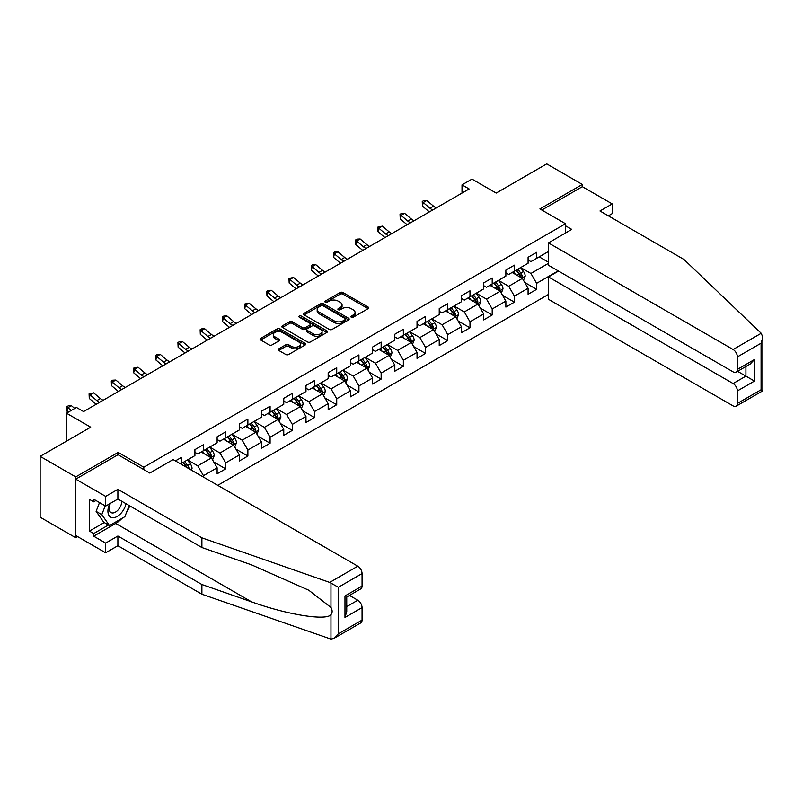 <?xml version="1.0" encoding="UTF-8"?>
<svg xmlns="http://www.w3.org/2000/svg" width="803" height="803" viewBox="0 0 803 803"><rect width="100%" height="100%" fill="white"/><g stroke="black" fill="none" stroke-linecap="round" stroke-linejoin="round"><path stroke-width="1.2" d="M351.282 317.225A1.385 0.803 0 0 0 353.24 317.225L368.095 308.653A1.977 1.144 0 0 0 368.667 307.84A1.977 1.144 0 0 0 368.095 307.037L342.931 292.513A1.977 1.144 0 0 0 340.141 292.513L325.295 301.085A1.385 0.803 0 0 0 324.884 301.647A1.385 0.803 0 0 0 325.295 302.219A1.385 0.803 0 0 0 327.253 302.219L329.17 301.105A6.324 3.654 0 0 1 338.113 301.105L340.211 302.319A6.324 3.654 0 0 1 342.058 304.899A6.324 3.654 0 0 1 340.211 307.479L338.284 308.593A1.385 0.803 0 0 0 337.882 309.155A1.385 0.803 0 0 0 338.284 309.717A1.385 0.803 0 0 0 340.241 309.717L342.168 308.613A6.324 3.654 0 0 1 351.112 308.613L353.21 309.817A6.324 3.654 0 0 1 355.056 312.407A6.324 3.654 0 0 1 353.21 314.987L351.282 316.091A1.385 0.803 0 0 0 350.881 316.663A1.385 0.803 0 0 0 351.282 317.225L351.282 316.091M278.792 348.833A1.977 1.144 0 0 0 278.209 349.636A1.977 1.144 0 0 0 278.792 350.449L285.848 354.524A1.977 1.144 0 0 0 288.638 354.524L305.13 344.999A1.977 1.144 0 0 0 305.712 344.196A1.977 1.144 0 0 0 305.13 343.383L279.976 328.859A1.977 1.144 0 0 0 277.186 328.859L260.694 338.384A1.977 1.144 0 0 0 260.112 339.187A1.977 1.144 0 0 0 260.694 340L269.216 344.919A1.977 1.144 0 0 0 272.006 344.919L279.073 340.843A1.977 1.144 0 0 0 279.645 340.04A1.977 1.144 0 0 0 279.073 339.227L274.837 336.788A5.29 3.051 0 0 1 273.291 334.63A5.29 3.051 0 0 1 276.553 331.81A5.29 3.051 0 0 1 282.315 332.472L298.877 342.038A5.29 3.051 0 0 1 300.422 344.196A5.29 3.051 0 0 1 297.16 347.016A5.29 3.051 0 0 1 291.399 346.354L288.638 344.758A1.977 1.144 0 0 0 285.848 344.758L278.792 348.833L278.792 350.449L285.848 346.404L285.848 344.758M608.383 215.846L612.227 213.628L612.227 203.922L582.326 186.667L582.326 184.449L546.733 163.892L496.184 193.071L471.983 179.099L462.016 184.861L469.133 188.966L83.572 411.568L76.456 407.452L66.488 413.214L66.488 441.158M118.171 454.809L118.171 452.42L75.743 476.912L40.15 456.365L90.699 427.186L66.488 413.214M118.171 452.42L143.797 467.216L565.523 223.736L565.523 233.031M582.326 184.449L539.897 208.941L565.523 223.736M329.31 329.431A1.977 1.144 0 0 0 332.101 329.431L348.592 319.905A1.977 1.144 0 0 0 349.175 319.102A1.977 1.144 0 0 0 348.592 318.289L323.438 303.765A1.977 1.144 0 0 0 320.648 303.765L304.156 313.29A1.977 1.144 0 0 0 303.574 314.093A1.977 1.144 0 0 0 304.156 314.906L329.31 329.431M299.88 317.526A1.385 0.803 0 0 1 301.286 317.717L301.286 316.071L326.861 330.836A1.977 1.144 0 0 1 327.443 331.649A1.977 1.144 0 0 1 326.861 332.452L310.37 341.978A1.977 1.144 0 0 1 307.579 341.978L282.425 327.453L282.425 325.837A1.977 1.144 0 0 0 281.843 326.64A1.977 1.144 0 0 0 282.425 327.453M282.425 325.837L289.481 321.762A1.977 1.144 0 0 1 292.272 321.762L302.48 327.654A1.977 1.144 0 0 0 305.27 327.654L309.958 324.954A1.977 1.144 0 0 0 310.53 324.141A1.977 1.144 0 0 0 309.958 323.338L299.328 317.205A1.385 0.803 0 0 1 298.927 316.643A1.385 0.803 0 0 1 299.78 315.9A1.385 0.803 0 0 1 301.286 316.071M75.743 476.912L75.743 537.749L40.15 517.192L40.15 456.365M143.797 469.604L143.797 467.216M217.764 485.343L548.439 294.43M548.439 251.52L536.625 258.345L536.625 252.343L528.083 257.271L528.083 263.274L514.412 271.163L514.412 265.171L505.87 270.099L505.87 276.102L492.199 283.991L492.199 277.989L483.657 282.917L483.657 288.919L469.986 296.819L469.986 290.816L461.444 295.745L461.444 301.747L447.783 309.637L447.783 303.634L439.231 308.573L439.231 314.565L425.57 322.465L425.57 316.462L417.028 321.391L417.028 327.393L403.357 335.283L403.357 329.28L394.815 334.219L394.815 340.221L381.144 348.111L381.144 342.108L372.602 347.037L372.602 353.039L358.931 360.928L358.931 354.926L350.389 359.864L350.389 365.867L336.728 373.756L336.728 367.754L328.176 372.682L328.176 378.685L314.515 386.574L314.515 380.572L305.973 385.51L305.973 391.513L292.302 399.402L292.302 393.4L283.76 398.328L283.76 404.331L270.089 412.22L270.089 406.228L261.547 411.156L261.547 417.159L247.876 425.048L247.876 419.046L239.334 423.984L239.334 429.976L225.673 437.876L225.673 431.873L217.121 436.802L217.121 442.804L203.46 450.694L203.46 444.691L194.918 449.63L194.918 455.622L181.247 463.522L181.247 457.519L175.405 460.892M558.195 270.882L536.625 283.329L536.625 289.331L528.083 294.269L528.083 288.267L514.412 296.156L514.412 302.159L505.87 307.087L505.87 301.085L492.199 308.984L492.199 314.977L483.657 319.915L483.657 313.913L469.986 321.802L469.986 327.805L461.444 332.733L461.444 326.731L447.783 334.63L447.783 340.633L439.231 345.561L439.231 339.559L425.57 347.448L425.57 353.45L417.028 358.379L417.028 352.387L403.357 360.276L403.357 366.278L394.815 371.207L394.815 365.204L381.144 373.094L381.144 379.096L372.602 384.035L372.602 378.032L358.931 385.922L358.931 391.924L350.389 396.853L350.389 390.85L336.728 398.74L336.728 404.742L328.176 409.681L328.176 403.678L314.515 411.568L314.515 417.57L305.973 422.498L305.973 416.496L292.302 424.385L292.302 430.388L283.76 435.326L283.76 429.324L270.089 437.213L270.089 443.216L261.547 448.144L261.547 442.142L247.876 450.041L247.876 456.034L239.334 460.972L239.334 454.97L225.673 462.859L225.673 468.862L217.121 473.79L217.121 467.798L203.46 475.687L203.46 477.082M181.247 463.522L180.605 463.883M201.182 452.009L211.43 457.931L197.759 465.82L187.511 459.898M194.918 452.34L197.759 453.986L203.46 450.694M197.759 465.82L203.46 475.687M211.43 457.931L217.121 467.798M223.395 439.191L233.643 445.103L219.972 452.992L209.724 447.08M217.121 439.512L219.972 441.158L225.673 437.876M219.972 452.992L225.673 462.859M233.643 445.103L239.334 454.97M245.598 426.363L255.856 432.285L242.185 440.174L231.937 434.252M239.334 426.694L242.185 428.34L247.876 425.048M242.185 440.174L247.876 450.041M255.856 432.285L261.547 442.142M267.811 413.535L278.059 419.457L264.398 427.347L254.139 421.434M261.547 413.866L264.398 415.512L270.089 412.22M264.398 427.347L270.089 437.213M278.059 419.457L283.76 429.324M290.024 400.717L300.272 406.639L286.611 414.529L276.352 408.607M283.76 401.048L286.611 402.684L292.302 399.402M286.611 414.529L292.302 424.385M300.272 406.639L305.973 416.496M312.237 387.889L322.485 393.811L308.814 401.701L298.565 395.789M305.973 388.22L308.814 389.867L314.515 386.574M308.814 401.701L314.515 411.568M322.485 393.811L328.176 403.678M334.449 375.071L344.698 380.983L331.027 388.883L320.778 382.961M328.176 375.402L331.027 377.039L336.728 373.756M331.027 388.883L336.728 398.74M344.698 380.983L350.389 390.85M356.652 362.243L366.911 368.165L353.24 376.055L342.991 370.133M350.389 362.575L353.24 364.221L358.931 360.928M353.24 376.055L358.931 385.922M366.911 368.165L372.602 378.032M378.865 349.425L389.114 355.338L375.453 363.237L365.194 357.315M372.602 349.747L375.453 351.393L381.144 348.111M375.453 363.237L381.144 373.094M389.114 355.338L394.815 365.204M401.078 336.598L411.327 342.52L397.666 350.409L387.407 344.487M394.815 336.929L397.666 338.575L403.357 335.283M397.666 350.409L403.357 360.276M411.327 342.52L417.028 352.387M423.291 323.78L433.54 329.692L419.869 337.581L409.62 331.669M417.028 324.101L419.869 325.747L425.57 322.465M419.869 337.581L425.57 347.448M433.54 329.692L439.231 339.559M445.504 310.952L455.753 316.874L442.082 324.763L431.833 318.841M439.231 311.283L442.082 312.929L447.783 309.637M442.082 324.763L447.783 334.63M455.753 316.874L461.444 326.731M467.707 298.134L477.966 304.046L464.295 311.935L454.046 306.023M461.444 298.455L464.295 300.101L469.986 296.819M464.295 311.935L469.986 321.802M477.966 304.046L483.657 313.913M489.92 285.306L500.169 291.228L486.508 299.117L476.249 293.195M483.657 285.637L486.508 287.283L492.199 283.991M486.508 299.117L492.199 308.984M500.169 291.228L505.87 301.085M512.133 272.478L522.382 278.4L508.721 286.29L498.462 280.377M505.87 272.809L508.721 274.455L514.412 271.163M508.721 286.29L514.412 296.156M522.382 278.4L528.083 288.267M548.439 263.354L530.924 273.472L520.675 267.55M539.184 256.86L548.439 262.21M528.083 259.991L530.924 261.627L536.625 258.345M530.924 273.472L536.625 283.329M75.743 537.749L77.67 536.635M462.016 184.861L462.016 193.071M524.73 282.475L536.625 289.331M502.527 295.293L514.412 302.159M480.314 308.121L492.199 314.977M458.101 320.939L469.986 327.805M435.888 333.767L447.783 340.633M413.675 346.585L425.57 353.45M391.473 359.413L403.357 366.278M369.26 372.231L381.144 379.096M347.047 385.059L358.931 391.924M324.834 397.876L336.728 404.742M302.621 410.704L314.515 417.57M280.418 423.532L292.302 430.388M258.205 436.35L270.089 443.216M235.992 449.178L247.876 456.034M213.779 461.996L225.673 468.862M351.834 317.416L353.21 316.633A6.324 3.654 0 0 0 355.056 314.043L355.056 312.407M342.058 304.899L342.058 306.545A6.324 3.654 0 0 1 340.211 309.125L338.846 309.918M368.095 307.037L368.095 308.653L342.931 294.159A1.977 1.144 0 0 0 340.141 294.159L325.847 302.41M348.572 319.925L323.438 305.411A1.977 1.144 0 0 0 320.648 305.411L304.176 314.917M345.099 319.664A1.385 0.803 0 0 0 345.511 319.102A1.385 0.803 0 0 0 345.099 318.53L323.017 305.782A1.385 0.803 0 0 0 321.059 305.782L319.042 306.957A6.324 3.654 0 0 0 317.185 309.536A6.324 3.654 0 0 0 319.042 312.116L334.128 320.839A6.324 3.654 0 0 0 343.072 320.839L345.099 319.664L345.099 321.31A1.385 0.803 0 0 0 345.511 320.748L345.511 319.102M317.185 309.536L317.185 311.183A6.324 3.654 0 0 0 319.042 313.762L319.042 312.116M345.099 321.31L343.072 322.475A6.324 3.654 0 0 1 334.128 322.475L319.042 313.762M282.445 327.463L289.481 323.408L289.481 321.762M310.53 324.141L310.53 325.787A1.977 1.144 0 0 1 309.958 326.59L305.27 329.3A1.977 1.144 0 0 1 302.48 329.3L292.272 323.408A1.977 1.144 0 0 0 289.481 323.408M301.286 317.717L326.841 332.472M313.06 333.767A5.29 3.051 0 0 0 318.821 334.429A5.29 3.051 0 0 0 322.093 331.609A5.29 3.051 0 0 0 320.538 329.451L314.706 326.078A1.977 1.144 0 0 0 311.905 326.078L307.228 328.778A1.977 1.144 0 0 0 306.646 329.591A1.977 1.144 0 0 0 307.228 330.394L313.06 333.767L313.06 335.413A5.29 3.051 0 0 0 318.821 336.066A5.29 3.051 0 0 0 322.093 333.245L322.093 331.609M306.646 329.591L306.646 331.237A1.977 1.144 0 0 0 307.228 332.041L307.228 330.394M313.06 335.413L307.228 332.041M300.422 344.196L300.422 345.832A5.29 3.051 0 0 1 297.16 348.653A5.29 3.051 0 0 1 291.399 348L288.638 346.404A1.977 1.144 0 0 0 285.848 346.404M273.291 334.63L273.291 336.276A5.29 3.051 0 0 0 274.837 338.434L274.837 336.788M279.042 340.863L274.837 338.434M305.11 345.019L279.976 330.505A1.977 1.144 0 0 0 277.186 330.505L260.714 340.01M523.506 280.347L525.202 276.081A5.34 3.082 -120 0 0 523.496 271.534L520.565 267.62M515.436 274.395L513.438 271.725M521.559 277.928L522.321 276.312A5.34 3.082 -120 0 0 520.796 273.1L517.855 269.176M516.52 269.949L519.782 274.305A2.72 1.566 60 0 1 520.274 275.128L522.321 276.312M516.148 270.169L519.089 274.084A5.34 3.082 60 0 1 520.615 277.296M432.787 209.954A10.068 5.812 60 0 1 430.006 208.258L423.221 202.557L422.428 206.11L429.214 211.811A15.106 8.723 -120 0 0 429.364 211.932M436.35 207.897A10.068 5.812 60 0 1 433.57 206.2L426.784 200.499L423.221 202.557L422.248 201.483L423.673 200.66L426.784 200.499M422.428 206.11L422.248 201.483M109.72 503.742A13.089 7.558 120 0 0 112.55 517.694A13.089 7.558 120 0 0 126.041 503.732M110.423 503.34A8.963 5.169 120 0 0 111.015 512.555A8.963 5.169 120 0 0 112.32 512.956A8.963 5.169 120 0 0 121.825 501.303M129.193 505.549L124.867 516.7L109.489 525.584L103.798 522.291L96.109 511.36L99.522 502.568M109.489 525.584L101.8 514.643L105.213 505.85M96.109 511.36L101.8 514.643M761.204 333.275L762.85 337.26L761.083 343.212L737.375 356.903A6.043 3.483 -120 0 0 733.099 349.506L761.204 333.275L683.985 259.489L599.982 210.998L612.227 203.922M558.547 271.083L548.439 276.925L548.439 299.278L733.099 405.896A6.043 3.483 -120 0 0 736.12 406.198A6.043 3.483 -120 0 0 737.375 403.427L737.375 390.931A6.043 3.483 -120 0 0 733.099 383.533L745.917 376.135L754.459 381.074L737.375 390.931M548.439 276.925L733.099 383.533M565.523 225.794L571.786 229.407L548.439 242.887L548.439 265.251L733.099 371.859A6.043 3.483 -120 0 0 736.12 372.16A6.043 3.483 -120 0 0 737.375 369.4L737.375 356.903M548.439 242.887L733.099 349.506M582.326 186.667L541.814 210.055M737.576 371.327L745.917 376.135L745.917 366.509M737.375 369.4L754.459 359.533L750.193 364.04L736.12 372.16M737.375 403.427L761.083 389.746L761.977 390.258M122.026 518.336A22.655 13.079 -60 0 1 115.752 523.446L93.68 536.183L105.645 543.089L117.89 536.023L201.894 584.514L201.894 594.22L330.966 639.108L334.088 638.305L338.364 633.798L362.063 620.107A6.043 3.483 60 0 1 360.818 622.877L334.088 638.305M201.894 584.514L251.54 601.838C286.812 614.656 326.329 621.02 330.966 614.636C332.512 612.689 332.512 610.3 330.966 607.47L308.784 590.235L251.54 564.85L201.894 547.526L117.89 499.024L105.645 506.101L93.68 499.195L93.68 501.825L89.414 499.356L89.414 531.084L93.68 533.553L108.495 525.001M105.645 543.089L105.645 552.785L75.743 535.531L75.743 479.14L118.031 454.719L149.78 473.057L173.127 459.577L357.797 566.185A6.043 3.483 60 0 1 362.063 573.583L362.063 586.08A6.043 3.483 60 0 1 360.818 588.85L346.745 596.97L346.745 611.525L344.979 617.477L344.979 595.946C347.287 597.271 347.287 597.271 344.979 595.946L362.063 586.08M117.89 536.023L117.89 545.719L105.645 552.785M201.894 594.22L117.89 545.719M362.063 573.583L338.364 587.274L329.692 582.416L201.894 537.829L117.89 489.328L105.645 496.395L105.645 506.101M105.645 496.395L75.743 479.14M93.68 536.183L93.68 533.553M117.89 489.328L117.89 499.024M201.894 537.829L201.894 547.526M346.745 606.596L357.797 600.222A6.043 3.483 60 0 1 362.063 607.62L362.063 620.107M357.797 600.222L349.456 595.404M129.745 505.87A22.655 13.079 -60 0 1 126.533 512.414M95.958 500.51L93.68 501.825M89.414 531.084L104.219 522.542M501.303 293.175L502.989 288.909A5.34 3.082 -120 0 0 501.293 284.362L498.352 280.438M493.223 287.213L491.235 284.553M499.346 290.746L500.108 289.13A5.34 3.082 -120 0 0 498.583 285.928L495.642 282.004M494.307 282.776L497.569 287.123A2.72 1.566 60 0 1 498.061 287.956L500.108 289.13M493.935 282.987L496.876 286.912A5.34 3.082 60 0 1 498.402 290.124M479.09 305.993L480.776 301.727A5.34 3.082 -120 0 0 479.08 297.19L476.139 293.266M471.02 300.041L469.022 297.371M477.133 303.574L477.895 301.958A5.34 3.082 -120 0 0 476.37 298.746L473.439 294.821M472.094 295.594L475.356 299.951A2.72 1.566 60 0 1 475.848 300.774L477.895 301.958M471.722 295.815L474.663 299.73A5.34 3.082 60 0 1 476.189 302.942M410.574 222.772A10.068 5.812 60 0 1 407.794 221.086L401.008 215.375L400.225 218.928L407.011 224.629A15.106 8.723 -120 0 0 407.151 224.75M414.137 220.715A10.068 5.812 60 0 1 411.357 219.028L404.571 213.327L401.008 215.375L400.035 214.311L401.46 213.488L404.571 213.327M400.225 218.928L400.035 214.311M388.361 235.6A10.068 5.812 60 0 1 385.591 233.904L378.795 228.203L378.012 231.756L384.798 237.457A15.106 8.723 -120 0 0 384.938 237.578M391.924 233.543A10.068 5.812 60 0 1 389.144 231.846L382.358 226.145L378.795 228.203L377.822 227.129L382.358 226.145M378.012 231.756L377.822 227.129M456.877 318.821L458.573 314.555A5.34 3.082 -120 0 0 456.867 310.008L453.926 306.084M448.807 312.859L446.809 310.199M454.93 316.392L455.692 314.776A5.34 3.082 -120 0 0 454.157 311.574L451.226 307.649M449.891 308.422L453.143 312.769A2.72 1.566 60 0 1 453.645 313.602L455.692 314.776M449.519 308.633L452.45 312.558A5.34 3.082 60 0 1 453.976 315.77M434.664 331.639L436.36 327.373A5.34 3.082 -120 0 0 434.654 322.836L431.713 318.911M426.594 325.687L424.596 323.017M432.717 329.22L433.479 327.604A5.34 3.082 -120 0 0 431.954 324.392L429.013 320.467M427.678 321.24L430.94 325.596A2.72 1.566 60 0 1 431.432 326.419L433.479 327.604M427.306 321.461L430.237 325.386A5.34 3.082 60 0 1 431.773 328.588M412.451 344.467L414.147 340.201A5.34 3.082 -120 0 0 412.441 335.654L409.51 331.729M404.381 338.505L402.383 335.845M410.504 342.038L411.266 340.432A5.34 3.082 -120 0 0 409.741 337.22L406.8 333.295M405.465 334.068L408.727 338.414A2.72 1.566 60 0 1 409.219 339.247L411.266 340.432M405.093 334.279L408.034 338.204A5.34 3.082 60 0 1 409.56 341.416M366.158 248.418A10.068 5.812 60 0 1 363.378 246.732L356.592 241.02L355.799 244.574L362.585 250.275A15.106 8.723 -120 0 0 362.725 250.395M369.711 246.37A10.068 5.812 60 0 1 366.931 244.674L360.145 238.973L356.592 241.02L355.619 239.956L357.044 239.133L360.145 238.973M355.799 244.574L355.619 239.956M343.945 261.246A10.068 5.812 60 0 1 341.165 259.55L334.379 253.848L333.586 257.402L340.372 263.103A15.106 8.723 -120 0 0 340.522 263.223M347.498 259.188A10.068 5.812 60 0 1 344.728 257.492L337.943 251.791L334.379 253.848L333.406 252.784L334.831 251.961L337.943 251.791M333.586 257.402L333.406 252.784M321.732 274.064A10.068 5.812 60 0 1 318.952 272.378L312.166 266.676L311.373 270.22L318.159 275.921A15.106 8.723 -120 0 0 318.309 276.041M325.295 272.016A10.068 5.812 60 0 1 322.515 270.32L315.73 264.619L312.166 266.676L311.193 265.602L312.618 264.779L315.73 264.619M311.373 270.22L311.193 265.602M390.248 357.285L391.934 353.019A5.34 3.082 -120 0 0 390.238 348.482L387.297 344.557M382.168 351.333L380.18 348.663M388.291 354.866L389.053 353.25A5.34 3.082 -120 0 0 387.528 350.038L384.587 346.123M383.252 346.886L386.514 351.242A2.72 1.566 60 0 1 387.006 352.065L389.053 353.25M382.88 347.107L385.821 351.031A5.34 3.082 60 0 1 387.347 354.233M299.519 286.892A10.068 5.812 60 0 1 296.739 285.195L289.953 279.494L289.17 283.047L295.956 288.749A15.106 8.723 -120 0 0 296.096 288.869M303.082 284.834A10.068 5.812 60 0 1 300.302 283.148L293.517 277.436L289.953 279.494L288.98 278.43L293.517 277.436M289.17 283.047L288.98 278.43M368.035 370.113L369.721 365.847A5.34 3.082 -120 0 0 368.025 361.3L365.084 357.375M359.965 364.15L357.967 361.491M366.078 367.684L366.841 366.078A5.34 3.082 -120 0 0 365.315 362.866L362.384 358.941M361.039 359.714L364.301 364.07A2.72 1.566 60 0 1 364.793 364.893L366.841 366.078M360.667 359.925L363.608 363.849A5.34 3.082 60 0 1 365.134 367.061M277.306 299.71A10.068 5.812 60 0 1 274.536 298.023L267.75 292.322L266.957 295.865L273.743 301.577A15.106 8.723 -120 0 0 273.883 301.697M280.869 297.662A10.068 5.812 60 0 1 278.089 295.966L271.304 290.264L267.75 292.322L266.767 291.248L268.192 290.425L271.304 290.264M266.957 295.865L266.767 291.248M345.822 382.941L347.518 378.675A5.34 3.082 -120 0 0 345.812 374.128L342.871 370.203M337.752 376.978L335.754 374.318M343.875 380.512L344.638 378.896A5.34 3.082 -120 0 0 343.112 375.684L340.171 371.769M338.836 372.542L342.088 376.888A2.72 1.566 60 0 1 342.59 377.711L344.638 378.896M338.464 372.753L341.395 376.677A5.34 3.082 60 0 1 342.921 379.879M255.103 312.538A10.068 5.812 60 0 1 252.323 310.841L245.537 305.14L244.744 308.693L251.53 314.395A15.106 8.723 -120 0 0 251.67 314.515M258.656 310.48A10.068 5.812 60 0 1 255.876 308.794L249.091 303.082L245.537 305.14L244.564 304.076L249.091 303.082M244.744 308.693L244.564 304.076M323.609 395.759L325.305 391.493A5.34 3.082 -120 0 0 323.599 386.946L320.658 383.031M315.539 389.806L313.541 387.136M321.662 393.34L322.425 391.723A5.34 3.082 -120 0 0 320.899 388.511L317.958 384.587M316.623 385.36L319.885 389.716A2.72 1.566 60 0 1 320.377 390.539L322.425 391.723M316.252 385.57L319.182 389.495A5.34 3.082 60 0 1 320.718 392.707M232.89 325.366A10.068 5.812 60 0 1 230.11 323.669L223.324 317.968L222.531 321.511L229.317 327.222A15.106 8.723 -120 0 0 229.467 327.343M236.443 323.308A10.068 5.812 60 0 1 233.673 321.612L226.888 315.91L223.324 317.968L222.351 316.894L223.776 316.071L226.888 315.91M222.531 321.511L222.351 316.894M301.396 408.586L303.092 404.321A5.34 3.082 -120 0 0 301.386 399.774L298.455 395.849M293.326 402.624L291.328 399.964M299.449 406.157L300.212 404.541A5.34 3.082 -120 0 0 298.686 401.339L295.745 397.415M294.41 398.188L297.672 402.534A2.72 1.566 60 0 1 298.164 403.357L300.212 404.541M294.039 398.398L296.98 402.323A5.34 3.082 60 0 1 298.505 405.535M210.677 338.183A10.068 5.812 60 0 1 207.897 336.487L201.111 330.786L200.318 334.339L207.104 340.04A15.106 8.723 -120 0 0 207.254 340.161M214.24 336.126A10.068 5.812 60 0 1 211.46 334.439L204.675 328.738L201.111 330.786L200.138 329.722L201.563 328.899L204.675 328.738M200.318 334.339L200.138 329.722M279.193 421.404L280.879 417.138A5.34 3.082 -120 0 0 279.183 412.591L276.242 408.677M271.113 415.452L269.125 412.782M277.236 418.985L277.999 417.369A5.34 3.082 -120 0 0 276.473 414.157L273.532 410.233M272.197 411.006L275.459 415.362A2.72 1.566 60 0 1 275.951 416.185L277.999 417.369M271.826 411.226L274.767 415.141A5.34 3.082 60 0 1 276.292 418.353M188.464 351.011A10.068 5.812 60 0 1 185.684 349.315L178.898 343.614L178.115 347.167L184.901 352.868A15.106 8.723 -120 0 0 185.041 352.989M192.027 348.954A10.068 5.812 60 0 1 189.247 347.257L182.462 341.556L178.898 343.614L177.925 342.54L179.35 341.717L182.462 341.556M178.115 347.167L177.925 342.54M256.98 434.232L258.666 429.966A5.34 3.082 -120 0 0 256.97 425.419L254.029 421.495M248.91 428.27L246.912 425.61M255.023 431.803L255.786 430.187A5.34 3.082 -120 0 0 254.26 426.985L251.329 423.061M249.984 423.833L253.246 428.18A2.72 1.566 60 0 1 253.738 429.013L255.786 430.187M249.613 424.044L252.554 427.969A5.34 3.082 60 0 1 254.079 431.181M166.251 363.829A10.068 5.812 60 0 1 163.481 362.143L156.695 356.432L155.902 359.985L162.688 365.686A15.106 8.723 -120 0 0 162.828 365.807M169.814 361.772A10.068 5.812 60 0 1 167.034 360.085L160.249 354.384L156.695 356.432L155.712 355.368L157.137 354.545L160.249 354.384M155.902 359.985L155.712 355.368M234.767 447.05L236.463 442.784A5.34 3.082 -120 0 0 234.757 438.247L231.816 434.323M226.697 441.098L224.699 438.428M232.82 444.631L233.583 443.015A5.34 3.082 -120 0 0 232.057 439.803L229.116 435.878M227.781 436.651L231.033 441.008A2.72 1.566 60 0 1 231.535 441.831L233.583 443.015M227.41 436.872L230.341 440.787A5.34 3.082 60 0 1 231.866 443.999M144.048 376.657A10.068 5.812 60 0 1 141.268 374.961L134.482 369.26L133.689 372.813L140.475 378.514A15.106 8.723 -120 0 0 140.615 378.635M147.601 374.599A10.068 5.812 60 0 1 144.821 372.903L138.036 367.202L134.482 369.26L133.509 368.186L138.036 367.202M133.689 372.813L133.509 368.186M212.554 459.878L214.25 455.612A5.34 3.082 -120 0 0 212.544 451.065L209.603 447.141M204.484 453.916L202.486 451.256M210.607 457.449L211.37 455.833A5.34 3.082 -120 0 0 209.844 452.631L206.903 448.706M205.568 449.479L208.83 453.825A2.72 1.566 60 0 1 209.322 454.659L211.37 455.833M205.197 449.69L208.138 453.615A5.34 3.082 60 0 1 209.663 456.827M121.835 389.475A10.068 5.812 60 0 1 119.055 387.789L112.269 382.077L111.476 385.631L118.262 391.332A15.106 8.723 -120 0 0 118.412 391.452M125.388 387.427A10.068 5.812 60 0 1 122.618 385.731L115.833 380.03L112.269 382.077L111.296 381.013L112.721 380.19L115.833 380.03M111.476 385.631L111.296 381.013M191.445 470.146L192.037 468.43A5.34 3.082 -120 0 0 190.331 463.893L187.4 459.968M189.187 468.842L189.157 468.661A5.34 3.082 -120 0 0 187.631 465.449L184.69 461.524M183.355 462.297L186.617 466.653A2.72 1.566 60 0 1 187.109 467.476L189.157 468.661M182.984 462.518L185.925 466.443A5.34 3.082 60 0 1 186.487 467.276M99.622 402.303A10.068 5.812 60 0 1 96.842 400.607L90.056 394.905L89.263 398.459L96.049 404.16A15.106 8.723 -120 0 0 96.199 404.28M103.185 400.245A10.068 5.812 60 0 1 100.405 398.549L93.62 392.848L90.056 394.905L89.083 393.841L93.62 392.848M89.263 398.459L89.083 393.841M74.719 408.456L71.407 405.676L67.843 407.733L67.061 411.277L68.185 412.23M71.156 410.514L66.87 406.659L68.295 405.836L71.407 405.676M67.061 411.277L66.87 406.659M353.21 316.633L353.21 314.987M338.284 309.717L338.284 308.593M340.211 309.125L340.211 307.479M325.295 302.219L325.295 301.085M340.141 294.159L340.141 292.513M342.931 294.159L342.931 292.513M304.156 314.906L304.156 313.29M320.648 305.411L320.648 303.765M323.438 305.411L323.438 303.765M348.592 319.905L348.592 318.289M334.128 322.475L334.128 320.839M343.072 322.475L343.072 320.839M292.272 323.408L292.272 321.762M302.48 329.3L302.48 327.654M305.27 329.3L305.27 327.654M309.958 326.59L309.958 324.954M326.861 332.452L326.861 330.836M288.638 346.404L288.638 344.758M291.399 348L291.399 346.354M279.073 340.843L279.073 339.227M260.694 340L260.694 338.384M277.186 330.505L277.186 328.859M279.976 330.505L279.976 328.859M305.13 344.999L305.13 343.383M521.86 278.099L525.172 276.182M520.796 273.1L523.496 271.534M517.002 275.288L519.089 274.084M430.006 208.258L433.57 206.2M761.083 389.746L761.083 343.212M754.459 359.533L754.459 381.074M330.966 639.108L330.966 614.636M330.966 607.47L330.966 582.998M338.364 587.274L338.364 633.798M362.063 607.62L344.979 617.477M329.692 582.416L357.797 566.185M115.752 523.446L251.54 601.838M499.647 290.917L502.959 289.01M498.583 285.928L501.293 284.362M494.789 288.116L496.876 286.912M477.434 303.745L480.746 301.838M476.37 298.746L479.08 297.19M472.576 300.934L474.663 299.73M407.794 221.086L411.357 219.028M385.591 233.904L389.144 231.846M455.221 316.563L458.533 314.656M454.157 311.574L456.867 310.008M450.363 313.762L452.45 312.558M433.018 329.391L436.32 327.483M431.954 324.392L434.654 322.836M428.16 326.59L430.237 325.386M410.805 342.219L414.117 340.301M409.741 337.22L412.441 335.654M405.947 339.408L408.034 338.204M363.378 246.732L366.931 244.674M341.165 259.55L344.728 257.492M318.952 272.378L322.515 270.32M388.592 355.036L391.904 353.129M387.528 350.038L390.238 348.482M383.734 352.236L385.821 351.031M296.739 285.195L300.302 283.148M366.379 367.864L369.691 365.947M365.315 362.866L368.025 361.3M361.521 365.054L363.608 363.849M274.536 298.023L278.089 295.966M344.166 380.682L347.478 378.775M343.112 375.684L345.812 374.128M339.308 377.882L341.395 376.677M252.323 310.841L255.876 308.794M321.963 393.51L325.265 391.593M320.899 388.511L323.599 386.946M317.105 390.7L319.182 389.495M230.11 323.669L233.673 321.612M299.75 406.328L303.062 404.421M298.686 401.339L301.386 399.774M294.892 403.528L296.98 402.323M207.897 336.487L211.46 334.439M277.537 419.156L280.849 417.239M276.473 414.157L279.183 412.591M272.679 416.345L274.767 415.141M185.684 349.315L189.247 347.257M255.324 431.974L258.636 430.067M254.26 426.985L256.97 425.419M250.466 429.173L252.554 427.969M163.481 362.143L167.034 360.085M233.111 444.802L236.423 442.895M232.057 439.803L234.757 438.247M228.253 441.991L230.341 440.787M141.268 374.961L144.821 372.903M210.908 457.62L214.21 455.713M209.844 452.631L212.544 451.065M206.05 454.819L208.138 453.615M119.055 387.789L122.618 385.731M190.331 469.504L192.007 468.54M187.631 465.449L190.331 463.893M96.842 400.607L100.405 398.549M762.85 337.26L762.85 390.76L736.12 406.198"/></g></svg>
